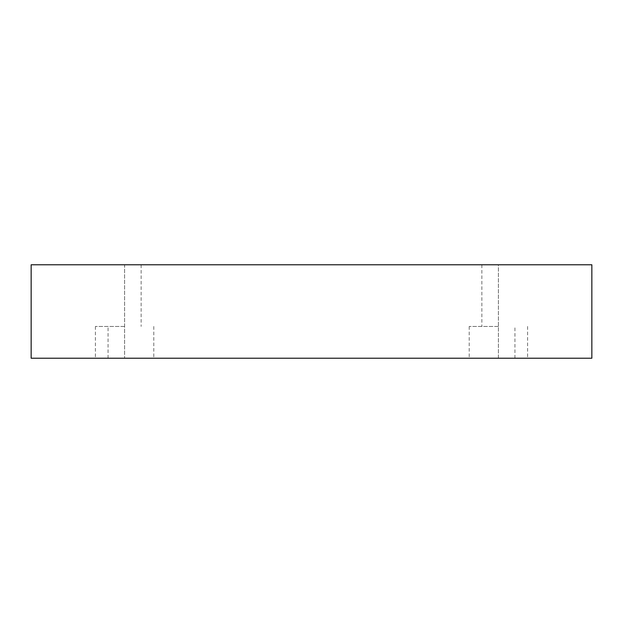 <?xml version="1.0" encoding="UTF-8"?>
<svg xmlns="http://www.w3.org/2000/svg" width="623" height="623" viewBox="0 0 623 623"><rect width="100%" height="100%" fill="white"/><g stroke="black" fill="none" stroke-linecap="round" stroke-linejoin="round"><path stroke-width="0.47" stroke-dasharray="3.12 2.34" d="M498.4 358.225L95.397 358.225L514.941 358.225L498.4 358.225L498.4 264.775L108.059 264.775L514.941 264.775L498.4 264.775L498.4 358.225M498.4 326.452L469.197 326.452L498.4 326.452M124.6 326.452L95.397 326.452L124.6 326.452M591.85 358.225L591.85 264.775L31.15 264.775L31.15 358.225L591.85 358.225M124.6 264.775L108.059 264.775L124.6 264.775L124.6 358.225L124.6 264.775M469.197 326.452L469.197 358.225M481.859 264.775L481.859 326.452M95.397 326.452L95.397 358.225M108.059 358.225L108.059 326.452M514.941 358.225L514.941 326.452M141.141 264.775L141.141 326.452M153.803 326.452L153.803 358.225M527.603 326.452L527.603 358.225"/><path stroke-width="0.93" d="M591.85 358.225L591.85 264.775L31.15 264.775L31.15 358.225L591.85 358.225"/></g></svg>
